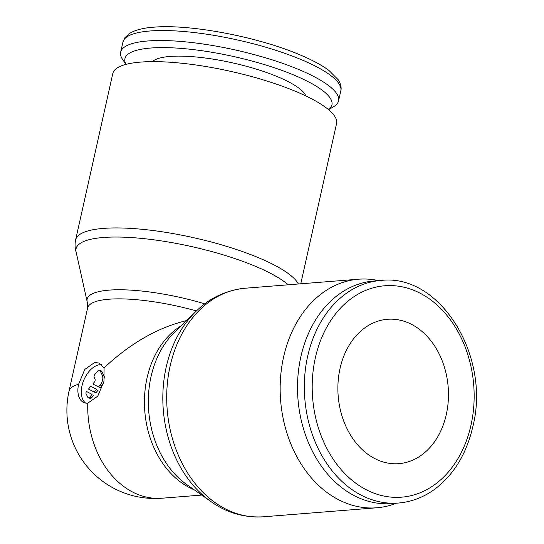 <?xml version="1.0" encoding="UTF-8"?>
<svg xmlns="http://www.w3.org/2000/svg" width="544" height="544" viewBox="0 0 544 544"><rect width="100%" height="100%" fill="white"/><g stroke="black" fill="none" stroke-linecap="round" stroke-linejoin="round"><path stroke-width="0.82" d="M125.95 64.396L122.672 59.568A111.629 27.139 12.6 0 1 120.673 52.156A111.629 27.139 12.6 0 1 187.394 42.044A111.629 27.139 12.6 0 1 301.702 70.774A111.629 27.139 12.6 0 1 338.558 100.858A111.629 27.139 12.6 0 1 333.594 106.719L328.576 109.684M126.024 64.376A106.046 25.786 12.6 0 1 178.582 48.205A106.046 25.786 12.6 0 1 296.915 76.344A106.046 25.786 12.6 0 1 328.515 109.636M152.361 61.635A79.648 19.366 12.6 0 1 279.868 77.704A79.648 19.366 12.6 0 1 305.85 95.941M76.35 252.844C74.936 248.724 74.691 244.406 75.623 239.877L112.798 73.569A114.648 27.873 12.6 0 1 181.315 63.192A114.648 27.873 12.6 0 1 298.717 92.698A114.648 27.873 12.6 0 1 336.566 123.59L300.757 283.805M78.594 384.275L84.803 369.403L94.819 362.379L98.926 363.072L104.088 367.873L103.986 381.283L97.77 396.148L87.768 403.179A21.121 12.682 113.4 0 1 83.83 402.56A21.121 12.682 113.4 0 1 78.594 384.275A88.101 21.42 12.6 0 0 69.006 391.184L87.591 308.04L87.387 302.498A90.46 21.991 12.6 0 1 87.176 301.743L76.092 251.913A112.288 27.302 12.6 0 1 103.265 237.497A112.288 27.302 12.6 0 1 258.155 267.464A112.288 27.302 12.6 0 1 288.218 284.804M87.176 301.743A90.46 21.991 12.6 0 1 109.065 290.129A90.46 21.991 12.6 0 1 204.748 303.831M380.725 280.48L373.905 281.017A111.629 85.041 85.5 0 0 297.847 377.638A111.629 85.041 85.5 0 0 359.128 497.971A111.629 85.041 85.5 0 0 391.592 503.581L398.412 503.037C411.033 501.983 422.776 497.631 433.65 489.988C453.274 475.606 466.324 454.519 472.818 426.72C491.048 356.109 439.899 272.993 380.725 280.48A111.629 85.041 85.5 0 0 307.673 356.238A111.629 85.041 85.5 0 0 365.949 497.427A111.629 85.041 85.5 0 0 398.412 503.037M378.685 280.643A114.648 87.339 85.5 0 0 358.605 279.208A114.648 87.339 85.5 0 0 280.493 378.44A114.648 87.339 85.5 0 0 343.427 502.024A114.648 87.339 85.5 0 0 376.774 507.783A114.648 87.339 85.5 0 0 396.379 503.2M263.33 516.8A114.648 87.339 85.5 0 1 229.983 511.04A114.648 87.339 85.5 0 1 170.129 366.03A114.648 87.339 85.5 0 1 245.16 288.225C220.245 290.816 199.9 303.205 184.124 325.394A112.288 85.544 85.5 0 0 166.178 367.234A112.288 85.544 85.5 0 0 197.186 489.743C216.267 509.164 238.313 518.18 263.33 516.8L376.774 507.783M193.474 313.902L174.78 331.99A90.46 68.911 85.5 0 0 165.485 342.951A90.46 68.911 85.5 0 0 151.028 376.659A90.46 68.911 85.5 0 0 176.004 475.347A90.46 68.911 85.5 0 0 186.918 484.704L208.236 499.61M104.088 367.873C130.302 343.305 157.801 327.542 186.578 320.572M340.048 368.431A72.406 55.162 -94.5 0 1 387.437 319.287A72.406 55.162 -94.5 0 1 446.298 414.514A72.406 55.162 -94.5 0 1 398.908 463.651A72.406 55.162 -94.5 0 1 340.048 368.431M85.632 403.097A21.121 12.682 113.4 0 1 83.388 381.201A21.121 12.682 113.4 0 1 100.13 364.684A21.121 12.682 113.4 0 1 101.456 364.67M89.903 396.916A2.414 1.448 113.4 0 1 88.196 397.603A2.414 1.448 113.4 0 1 87.693 397.093L86.21 394.04A2.414 1.448 113.4 0 1 86.401 391.428L92.092 394.366L89.903 396.916L91.671 397.684A2.414 1.448 113.4 0 1 89.971 398.371L88.196 397.603M94.234 377.529A2.414 1.448 113.4 0 1 94.955 374.299L97.879 370.892A2.414 1.448 113.4 0 1 99.586 370.206A2.414 1.448 113.4 0 1 100.089 370.716L102.306 375.306A7.242 4.345 113.4 0 1 100.144 384.996L98.505 386.906L92.806 383.969L94.255 382.289A2.414 1.448 -66.6 0 0 94.976 379.059L94.234 377.529M103.476 383.357A7.242 4.345 113.4 0 1 101.912 385.764L100.273 387.675L98.505 386.906M99.586 370.206L101.354 370.974A2.414 1.448 113.4 0 1 101.857 371.484L104.081 376.067A7.242 4.345 113.4 0 1 104.584 378.046M88.42 389.082L90.794 386.322L96.485 389.252L94.112 392.013L88.42 389.082M96.485 389.252L90.794 386.322M98.253 390.021L95.88 392.782L94.112 392.013M92.092 394.366L86.401 391.428M93.867 395.134L91.671 397.684M149.954 30.988A111.629 27.139 12.6 0 1 303.933 60.778A111.629 27.139 12.6 0 1 340.796 90.862C341.659 87.795 340.857 84.157 338.388 79.941L328.957 70.462C321.307 64.777 310.76 59.208 297.33 53.754C255.279 36.312 188.89 23.956 153.605 27.2C143.242 27.941 135.279 29.981 129.717 33.313L124.896 37.726L122.91 42.16A111.629 27.139 12.6 0 1 149.954 30.988M75.623 239.877A114.648 27.873 12.6 0 1 103.394 228.405A114.648 27.873 12.6 0 1 261.542 259.005A114.648 27.873 12.6 0 1 298.37 283.995M87.591 308.04A88.101 21.42 12.6 0 1 108.936 299.22A88.101 21.42 12.6 0 1 196.432 310.923M315.37 357.728A106.046 80.791 85.5 0 0 370.729 491.858A106.046 80.791 85.5 0 0 470.975 425.218A106.046 80.791 85.5 0 0 415.609 291.081A106.046 80.791 85.5 0 0 315.37 357.728M181.084 325.89A88.101 67.116 85.5 0 0 147.07 377.862A88.101 67.116 85.5 0 0 193.059 489.287A88.101 67.116 85.5 0 0 194.106 489.736M87.768 403.179A88.101 67.116 85.5 0 0 136.34 493.796A88.101 67.116 85.5 0 0 161.962 498.222L201.729 495.06M101.912 385.764L100.144 384.996M101.857 371.484L100.089 370.716M104.081 376.067L102.306 375.306M120.673 52.156L122.91 42.16M245.16 288.225L358.605 279.208M69.006 391.184A88.101 88.101 0 0 0 161.962 498.222M338.558 100.858L340.796 90.862"/></g></svg>

